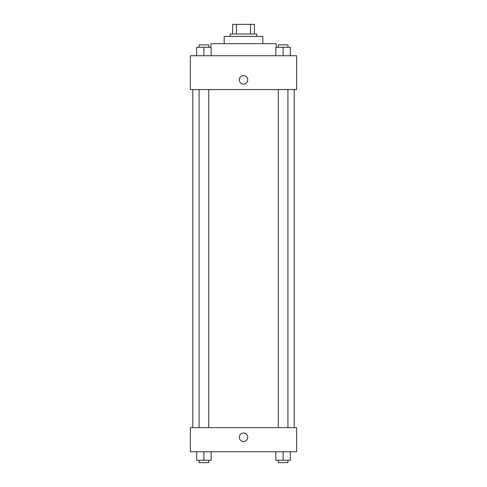 <?xml version="1.0" encoding="UTF-8"?>
<svg xmlns="http://www.w3.org/2000/svg" width="487" height="487" viewBox="0 0 487 487"><rect width="100%" height="100%" fill="white"/><g stroke="black" fill="none" stroke-linecap="round" stroke-linejoin="round"><path stroke-width="0.73" d="M236.414 34.011L236.414 24.35L232.634 24.35L232.634 34.011L232.634 24.35M236.414 24.35L254.366 24.35L254.366 34.011M250.586 34.011L250.586 24.35M230.217 36.422L230.217 34.011L256.783 34.011L256.783 36.422M224.178 43.672L224.178 36.422L262.822 36.422L262.822 43.672M210.901 47.294L210.901 43.672L276.099 43.672L276.099 47.294M190.374 55.743L296.626 55.743L296.626 89.553L190.374 89.553L190.374 55.743M239.275 79.892A4.225 4.225 0 0 1 245.612 76.234A4.225 4.225 0 0 1 245.612 83.551A4.225 4.225 0 0 1 239.275 79.892M190.374 427.635L296.626 427.635L296.626 451.784L190.374 451.784L190.374 427.635M243.5 441.52A4.225 4.225 0 0 1 239.841 435.183A4.225 4.225 0 0 1 247.159 435.183A4.225 4.225 0 0 1 243.5 441.52M275.861 451.784L275.861 460.233L290.349 460.233L290.349 451.784L290.349 460.233M283.105 460.233L283.105 451.784M287.933 460.233L287.933 462.65L278.272 462.65L278.272 460.233M196.651 451.784L196.651 460.233L211.139 460.233L211.139 451.784L211.139 460.233M203.895 460.233L203.895 451.784M208.728 460.233L208.728 462.65L199.067 462.65L199.067 460.233M275.861 55.743L275.861 47.294L290.349 47.294L290.349 55.743L290.349 47.294M283.105 55.743L283.105 47.294M287.933 47.294L287.933 44.877L278.272 44.877L278.272 47.294M196.651 55.743L196.651 47.294L211.139 47.294L211.139 55.743L211.139 47.294M203.895 55.743L203.895 47.294M208.728 47.294L208.728 44.877L199.067 44.877L199.067 47.294M294.215 427.635L294.215 89.553M192.785 427.635L192.785 89.553M278.272 89.553L278.272 427.635M287.933 89.553L287.933 427.635M208.728 427.635L208.728 89.553M199.067 427.635L199.067 89.553"/></g></svg>
